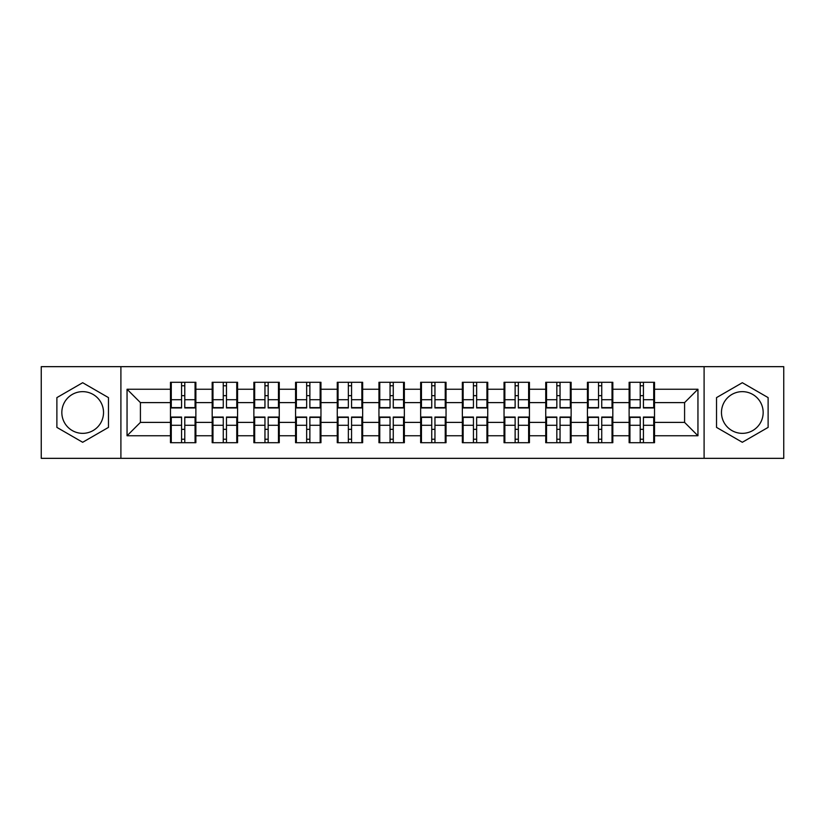 <?xml version="1.0" encoding="UTF-8"?>
<svg xmlns="http://www.w3.org/2000/svg" width="825" height="825" viewBox="0 0 825 825"><rect width="100%" height="100%" fill="white"/><g stroke="black" fill="none" stroke-linecap="round" stroke-linejoin="round"><path stroke-width="1.24" d="M742.325 391.648A20.852 20.852 0 0 0 721.473 412.5A20.852 20.852 0 0 0 742.325 433.352A20.852 20.852 0 0 0 763.166 412.5A20.852 20.852 0 0 0 742.325 391.648M82.675 433.352A20.852 20.852 0 0 1 61.834 412.5A20.852 20.852 0 0 1 82.675 391.648A20.852 20.852 0 0 1 103.527 412.5A20.852 20.852 0 0 1 82.675 433.352M704.096 458.339L783.75 458.339L783.75 366.661L704.096 366.661L704.096 458.339L120.904 458.339L120.904 366.661L41.25 366.661L41.25 458.339L120.904 458.339M654.524 429.474L653.72 429.474M629.929 429.474L629.124 429.474M629.124 395.526L629.929 395.526M653.72 395.526L654.524 395.526M654.524 392.05L653.72 392.05M629.929 392.05L629.124 392.05M629.124 432.95L629.929 432.95M653.72 432.95L654.524 432.95M612.82 429.474L612.026 429.474M588.235 429.474L587.431 429.474M587.431 395.526L588.235 395.526M612.026 395.526L612.82 395.526M612.82 392.05L612.026 392.05M588.235 392.05L587.431 392.05M587.431 432.95L588.235 432.95M612.026 432.95L612.82 432.95M571.127 429.474L570.333 429.474M546.542 429.474L545.738 429.474M545.738 395.526L546.542 395.526M570.333 395.526L571.127 395.526M571.127 392.05L570.333 392.05M546.542 392.05L545.738 392.05M545.738 432.95L546.542 432.95M570.333 432.95L571.127 432.95M529.433 429.474L528.629 429.474M504.848 429.474L504.044 429.474M504.044 395.526L504.848 395.526M528.629 395.526L529.433 395.526M529.433 392.05L528.629 392.05M504.848 392.05L504.044 392.05M504.044 432.95L504.848 432.95M528.629 432.95L529.433 432.95M487.74 429.474L486.936 429.474M463.145 429.474L462.351 429.474M462.351 395.526L463.145 395.526M486.936 395.526L487.74 395.526M487.74 392.05L486.936 392.05M463.145 392.05L462.351 392.05M462.351 432.95L463.145 432.95M486.936 432.95L487.74 432.95M446.047 429.474L445.242 429.474M421.451 429.474L420.647 429.474M420.647 395.526L421.451 395.526M445.242 395.526L446.047 395.526M446.047 392.05L445.242 392.05M421.451 392.05L420.647 392.05M420.647 432.95L421.451 432.95M445.242 432.95L446.047 432.95M404.353 429.474L403.549 429.474M379.758 429.474L378.953 429.474M378.953 395.526L379.758 395.526M403.549 395.526L404.353 395.526M404.353 392.05L403.549 392.05M379.758 392.05L378.953 392.05M378.953 432.95L379.758 432.95M403.549 432.95L404.353 432.95M362.649 429.474L361.855 429.474M338.064 429.474L337.26 429.474M337.26 395.526L338.064 395.526M361.855 395.526L362.649 395.526M362.649 392.05L361.855 392.05M338.064 392.05L337.26 392.05M337.26 432.95L338.064 432.95M361.855 432.95L362.649 432.95M320.956 429.474L320.152 429.474M296.371 429.474L295.567 429.474M295.567 395.526L296.371 395.526M320.152 395.526L320.956 395.526M320.956 392.05L320.152 392.05M296.371 392.05L295.567 392.05M295.567 432.95L296.371 432.95M320.152 432.95L320.956 432.95M279.262 429.474L278.458 429.474M254.667 429.474L253.873 429.474M253.873 395.526L254.667 395.526M278.458 395.526L279.262 395.526M279.262 392.05L278.458 392.05M254.667 392.05L253.873 392.05M253.873 432.95L254.667 432.95M278.458 432.95L279.262 432.95M237.569 429.474L236.765 429.474M212.974 429.474L212.18 429.474M212.18 395.526L212.974 395.526M236.765 395.526L237.569 395.526M237.569 392.05L236.765 392.05M212.974 392.05L212.18 392.05M212.18 432.95L212.974 432.95M236.765 432.95L237.569 432.95M704.096 366.661L120.904 366.661M684.585 422.39L684.585 402.61L654.524 402.61L654.524 422.39L684.585 422.39L697.95 435.755L697.95 389.245L654.524 389.245L654.524 382.295L629.124 382.295L629.124 402.61L612.82 402.61L612.82 422.39L629.124 422.39L629.124 402.61M697.95 435.755L654.524 435.755L654.524 442.705L629.124 442.705L629.124 435.755L612.82 435.755L612.82 442.705L587.431 442.705L587.431 435.755L571.127 435.755L571.127 442.705L545.738 442.705L545.738 435.755L529.433 435.755L529.433 442.705L504.044 442.705L504.044 435.755L487.74 435.755L487.74 442.705L462.351 442.705L462.351 435.755L446.047 435.755L446.047 442.705L420.647 442.705L420.647 435.755L404.353 435.755L404.353 442.705L378.953 442.705L378.953 435.755L362.649 435.755L362.649 442.705L337.26 442.705L337.26 435.755L320.956 435.755L320.956 442.705L295.567 442.705L295.567 435.755L279.262 435.755L279.262 442.705L253.873 442.705L253.873 435.755L237.569 435.755L237.569 442.705L212.18 442.705L212.18 435.755L195.876 435.755L195.876 442.705L170.476 442.705L170.476 435.755L127.05 435.755L127.05 389.245L170.476 389.245L170.476 402.61L140.415 402.61L140.415 422.39L170.476 422.39L170.476 402.61M629.124 389.245L612.82 389.245L612.82 382.295L587.431 382.295L587.431 389.245L571.127 389.245L571.127 382.295L545.738 382.295L545.738 389.245L529.433 389.245L529.433 382.295L504.044 382.295L504.044 389.245L487.74 389.245L487.74 382.295L462.351 382.295L462.351 389.245L446.047 389.245L446.047 382.295L420.647 382.295L420.647 389.245L404.353 389.245L404.353 382.295L378.953 382.295L378.953 389.245L362.649 389.245L362.649 382.295L337.26 382.295L337.26 389.245L320.956 389.245L320.956 382.295L295.567 382.295L295.567 389.245L279.262 389.245L279.262 382.295L253.873 382.295L253.873 389.245L237.569 389.245L237.569 382.295L212.18 382.295L212.18 389.245L195.876 389.245L195.876 382.295L170.476 382.295L170.476 389.245M629.124 422.39L629.124 435.755M612.82 422.39L612.82 435.755M612.82 389.245L612.82 402.61M571.127 422.39L587.431 422.39L587.431 402.61L571.127 402.61L571.127 435.755M587.431 422.39L587.431 435.755M587.431 389.245L587.431 402.61M571.127 389.245L571.127 402.61M529.433 422.39L545.738 422.39L545.738 402.61L529.433 402.61L529.433 435.755M545.738 422.39L545.738 435.755M545.738 389.245L545.738 402.61M529.433 389.245L529.433 402.61M487.74 422.39L504.044 422.39L504.044 402.61L487.74 402.61L487.74 435.755M504.044 422.39L504.044 435.755M504.044 389.245L504.044 402.61M487.74 389.245L487.74 402.61M446.047 422.39L462.351 422.39L462.351 402.61L446.047 402.61L446.047 435.755M462.351 422.39L462.351 435.755M462.351 389.245L462.351 402.61M446.047 389.245L446.047 402.61M404.353 422.39L420.647 422.39L420.647 402.61L404.353 402.61L404.353 435.755M420.647 422.39L420.647 435.755M420.647 389.245L420.647 402.61M404.353 389.245L404.353 402.61M362.649 422.39L378.953 422.39L378.953 402.61L362.649 402.61L362.649 435.755M378.953 422.39L378.953 435.755M378.953 389.245L378.953 402.61M362.649 389.245L362.649 402.61M320.956 422.39L337.26 422.39L337.26 402.61L320.956 402.61L320.956 435.755M337.26 422.39L337.26 435.755M337.26 389.245L337.26 402.61M320.956 389.245L320.956 402.61M279.262 422.39L295.567 422.39L295.567 402.61L279.262 402.61L279.262 435.755M295.567 422.39L295.567 435.755M295.567 389.245L295.567 402.61M279.262 389.245L279.262 402.61M237.569 422.39L253.873 422.39L253.873 402.61L237.569 402.61L237.569 435.755M253.873 422.39L253.873 435.755M253.873 389.245L253.873 402.61M237.569 389.245L237.569 402.61M195.876 422.39L212.18 422.39L212.18 402.61L195.876 402.61L195.876 435.755M212.18 422.39L212.18 435.755M212.18 389.245L212.18 402.61M195.876 389.245L195.876 402.61M195.876 429.474L195.071 429.474M171.28 429.474L170.476 429.474M170.476 395.526L171.28 395.526M195.071 395.526L195.876 395.526M195.876 392.05L195.071 392.05M171.28 392.05L170.476 392.05M170.476 432.95L171.28 432.95M195.071 432.95L195.876 432.95M170.476 422.39L170.476 435.755M140.415 422.39L127.05 435.755M127.05 389.245L140.415 402.61M654.524 422.39L654.524 435.755M654.524 389.245L654.524 402.61M697.95 389.245L684.585 402.61M82.675 382.718L56.884 397.609L56.884 427.391L82.675 442.282L108.467 427.391L108.467 397.609L82.675 382.718M716.533 427.391L742.325 442.282L768.116 427.391L768.116 397.609L742.325 382.718L716.533 397.609L716.533 427.391M195.071 382.295L195.071 407.952L184.779 407.952L184.779 382.295M181.572 382.295L181.572 407.952L171.28 407.952L171.28 382.295M181.572 385.77L184.779 385.77M184.779 395.66L181.572 395.66M171.28 442.705L171.28 417.048L181.572 417.048L181.572 442.705M184.779 442.705L184.779 417.048L195.071 417.048L195.071 442.705M184.779 439.23L181.572 439.23M181.572 429.34L184.779 429.34M236.765 382.295L236.765 407.952L226.473 407.952L226.473 382.295M223.266 382.295L223.266 407.952L212.974 407.952L212.974 382.295M223.266 385.77L226.473 385.77M226.473 395.66L223.266 395.66M278.458 382.295L278.458 407.952L268.166 407.952L268.166 382.295M264.959 382.295L264.959 407.952L254.667 407.952L254.667 382.295M264.959 385.77L268.166 385.77M268.166 395.66L264.959 395.66M320.152 382.295L320.152 407.952L309.87 407.952L309.87 382.295M306.663 382.295L306.663 407.952L296.371 407.952L296.371 382.295M306.663 385.77L309.87 385.77M309.87 395.66L306.663 395.66M361.855 382.295L361.855 407.952L351.563 407.952L351.563 382.295M348.356 382.295L348.356 407.952L338.064 407.952L338.064 382.295M348.356 385.77L351.563 385.77M351.563 395.66L348.356 395.66M403.549 382.295L403.549 407.952L393.257 407.952L393.257 382.295M390.05 382.295L390.05 407.952L379.758 407.952L379.758 382.295M390.05 385.77L393.257 385.77M393.257 395.66L390.05 395.66M212.974 442.705L212.974 417.048L223.266 417.048L223.266 442.705M226.473 442.705L226.473 417.048L236.765 417.048L236.765 442.705M226.473 439.23L223.266 439.23M223.266 429.34L226.473 429.34M254.667 442.705L254.667 417.048L264.959 417.048L264.959 442.705M268.166 442.705L268.166 417.048L278.458 417.048L278.458 442.705M268.166 439.23L264.959 439.23M264.959 429.34L268.166 429.34M296.371 442.705L296.371 417.048L306.663 417.048L306.663 442.705M309.87 442.705L309.87 417.048L320.152 417.048L320.152 442.705M309.87 439.23L306.663 439.23M306.663 429.34L309.87 429.34M338.064 442.705L338.064 417.048L348.356 417.048L348.356 442.705M351.563 442.705L351.563 417.048L361.855 417.048L361.855 442.705M351.563 439.23L348.356 439.23M348.356 429.34L351.563 429.34M379.758 442.705L379.758 417.048L390.05 417.048L390.05 442.705M393.257 442.705L393.257 417.048L403.549 417.048L403.549 442.705M393.257 439.23L390.05 439.23M390.05 429.34L393.257 429.34M445.242 382.295L445.242 407.952L434.95 407.952L434.95 382.295M431.743 382.295L431.743 407.952L421.451 407.952L421.451 382.295M431.743 385.77L434.95 385.77M434.95 395.66L431.743 395.66M421.451 442.705L421.451 417.048L431.743 417.048L431.743 442.705M434.95 442.705L434.95 417.048L445.242 417.048L445.242 442.705M434.95 439.23L431.743 439.23M431.743 429.34L434.95 429.34M486.936 382.295L486.936 407.952L476.644 407.952L476.644 382.295M473.437 382.295L473.437 407.952L463.145 407.952L463.145 382.295M473.437 385.77L476.644 385.77M476.644 395.66L473.437 395.66M463.145 442.705L463.145 417.048L473.437 417.048L473.437 442.705M476.644 442.705L476.644 417.048L486.936 417.048L486.936 442.705M476.644 439.23L473.437 439.23M473.437 429.34L476.644 429.34M528.629 382.295L528.629 407.952L518.337 407.952L518.337 382.295M515.13 382.295L515.13 407.952L504.848 407.952L504.848 382.295M515.13 385.77L518.337 385.77M518.337 395.66L515.13 395.66M504.848 442.705L504.848 417.048L515.13 417.048L515.13 442.705M518.337 442.705L518.337 417.048L528.629 417.048L528.629 442.705M518.337 439.23L515.13 439.23M515.13 429.34L518.337 429.34M570.333 382.295L570.333 407.952L560.041 407.952L560.041 382.295M556.834 382.295L556.834 407.952L546.542 407.952L546.542 382.295M556.834 385.77L560.041 385.77M560.041 395.66L556.834 395.66M546.542 442.705L546.542 417.048L556.834 417.048L556.834 442.705M560.041 442.705L560.041 417.048L570.333 417.048L570.333 442.705M560.041 439.23L556.834 439.23M556.834 429.34L560.041 429.34M612.026 382.295L612.026 407.952L601.734 407.952L601.734 382.295M598.527 382.295L598.527 407.952L588.235 407.952L588.235 382.295M598.527 385.77L601.734 385.77M601.734 395.66L598.527 395.66M588.235 442.705L588.235 417.048L598.527 417.048L598.527 442.705M601.734 442.705L601.734 417.048L612.026 417.048L612.026 442.705M601.734 439.23L598.527 439.23M598.527 429.34L601.734 429.34M653.72 382.295L653.72 407.952L643.428 407.952L643.428 382.295M640.221 382.295L640.221 407.952L629.929 407.952L629.929 382.295M640.221 385.77L643.428 385.77M643.428 395.66L640.221 395.66M629.929 442.705L629.929 417.048L640.221 417.048L640.221 442.705M643.428 442.705L643.428 417.048L653.72 417.048L653.72 442.705M643.428 439.23L640.221 439.23M640.221 429.34L643.428 429.34M181.572 399.713L171.28 399.713M181.572 407.612L171.28 407.612M195.071 399.713L184.779 399.713M195.071 407.612L184.779 407.612M184.779 425.287L195.071 425.287M184.779 417.388L195.071 417.388M171.28 425.287L181.572 425.287M171.28 417.388L181.572 417.388M223.266 399.713L212.974 399.713M223.266 407.612L212.974 407.612M236.765 399.713L226.473 399.713M236.765 407.612L226.473 407.612M264.959 399.713L254.667 399.713M264.959 407.612L254.667 407.612M278.458 399.713L268.166 399.713M278.458 407.612L268.166 407.612M306.663 399.713L296.371 399.713M306.663 407.612L296.371 407.612M320.152 399.713L309.87 399.713M320.152 407.612L309.87 407.612M348.356 399.713L338.064 399.713M348.356 407.612L338.064 407.612M361.855 399.713L351.563 399.713M361.855 407.612L351.563 407.612M390.05 399.713L379.758 399.713M390.05 407.612L379.758 407.612M403.549 399.713L393.257 399.713M403.549 407.612L393.257 407.612M226.473 425.287L236.765 425.287M226.473 417.388L236.765 417.388M212.974 425.287L223.266 425.287M212.974 417.388L223.266 417.388M268.166 425.287L278.458 425.287M268.166 417.388L278.458 417.388M254.667 425.287L264.959 425.287M254.667 417.388L264.959 417.388M309.87 425.287L320.152 425.287M309.87 417.388L320.152 417.388M296.371 425.287L306.663 425.287M296.371 417.388L306.663 417.388M351.563 425.287L361.855 425.287M351.563 417.388L361.855 417.388M338.064 425.287L348.356 425.287M338.064 417.388L348.356 417.388M393.257 425.287L403.549 425.287M393.257 417.388L403.549 417.388M379.758 425.287L390.05 425.287M379.758 417.388L390.05 417.388M431.743 399.713L421.451 399.713M431.743 407.612L421.451 407.612M445.242 399.713L434.95 399.713M445.242 407.612L434.95 407.612M434.95 425.287L445.242 425.287M434.95 417.388L445.242 417.388M421.451 425.287L431.743 425.287M421.451 417.388L431.743 417.388M473.437 399.713L463.145 399.713M473.437 407.612L463.145 407.612M486.936 399.713L476.644 399.713M486.936 407.612L476.644 407.612M476.644 425.287L486.936 425.287M476.644 417.388L486.936 417.388M463.145 425.287L473.437 425.287M463.145 417.388L473.437 417.388M515.13 399.713L504.848 399.713M515.13 407.612L504.848 407.612M528.629 399.713L518.337 399.713M528.629 407.612L518.337 407.612M518.337 425.287L528.629 425.287M518.337 417.388L528.629 417.388M504.848 425.287L515.13 425.287M504.848 417.388L515.13 417.388M556.834 399.713L546.542 399.713M556.834 407.612L546.542 407.612M570.333 399.713L560.041 399.713M570.333 407.612L560.041 407.612M560.041 425.287L570.333 425.287M560.041 417.388L570.333 417.388M546.542 425.287L556.834 425.287M546.542 417.388L556.834 417.388M598.527 399.713L588.235 399.713M598.527 407.612L588.235 407.612M612.026 399.713L601.734 399.713M612.026 407.612L601.734 407.612M601.734 425.287L612.026 425.287M601.734 417.388L612.026 417.388M588.235 425.287L598.527 425.287M588.235 417.388L598.527 417.388M640.221 399.713L629.929 399.713M640.221 407.612L629.929 407.612M653.72 399.713L643.428 399.713M653.72 407.612L643.428 407.612M643.428 425.287L653.72 425.287M643.428 417.388L653.72 417.388M629.929 425.287L640.221 425.287M629.929 417.388L640.221 417.388"/></g></svg>
